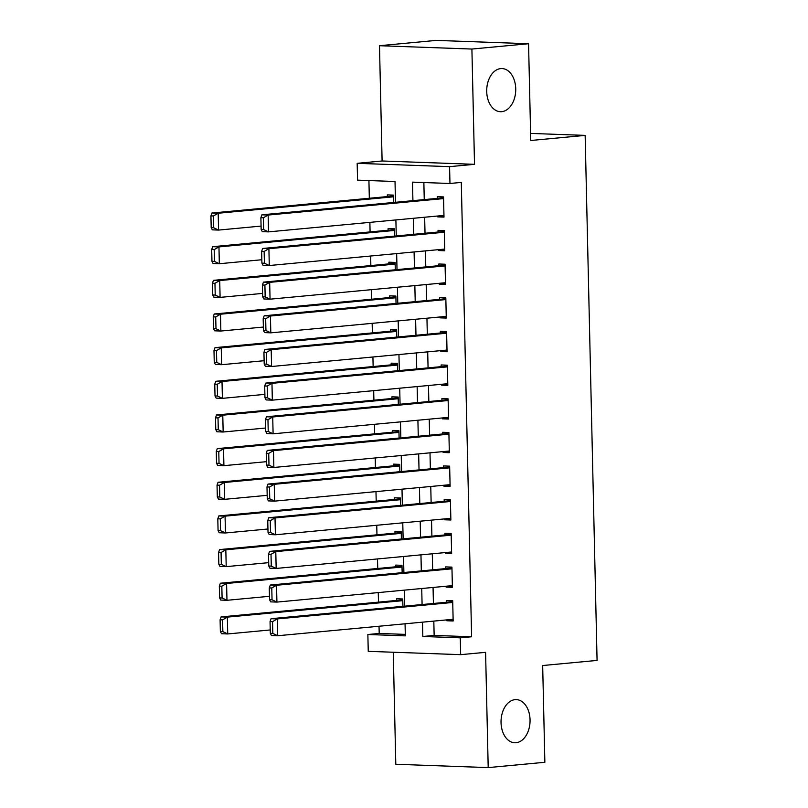 <?xml version="1.0" encoding="UTF-8"?>
<svg xmlns="http://www.w3.org/2000/svg" width="808" height="808" viewBox="0 0 808 808"><rect width="100%" height="100%" fill="white"/><g stroke="black" fill="none" stroke-linecap="round" stroke-linejoin="round"><path stroke-width="1.21" d="M501.707 111.676A21.594 14.504 -87.9 0 1 500.445 111.716A21.594 14.504 -87.9 0 1 486.709 90.557A21.594 14.504 -87.9 0 1 500.738 68.599A21.594 14.504 -87.9 0 1 502 68.559A21.594 14.504 -87.9 0 1 515.736 89.718A21.594 14.504 -87.9 0 1 501.707 111.676M516.029 742.734A21.594 14.504 -87.9 0 1 514.767 742.764A21.594 14.504 -87.9 0 1 501.031 721.615A21.594 14.504 -87.9 0 1 515.06 699.647A21.594 14.504 -87.9 0 1 516.322 699.617A21.594 14.504 -87.9 0 1 530.058 720.766A21.594 14.504 -87.9 0 1 516.029 742.734M395.486 202.293L395.021 181.497L357.56 180.154L357.176 163.327L449.581 166.65L449.965 183.477L412.504 182.133L412.918 200.657M382.103 160.984L474.518 164.317L471.902 49.046L528.563 43.733L436.158 40.4L379.487 45.713L382.103 160.984L357.176 163.327M393.254 652.238L395.799 764.267L488.204 767.6L485.588 652.329L460.661 654.662L368.246 651.339L367.862 634.512L405.333 635.856L405.06 623.806M379.033 626.24L379.204 633.442L367.862 634.512M368.923 180.558L369.327 198.263M369.872 222.372L370.084 231.916M370.64 256.025L370.852 265.579M371.397 289.678L371.619 299.233M372.165 323.341L372.377 332.886M372.922 356.995L373.144 366.539M373.69 390.648L373.902 400.202M374.457 424.301L374.67 433.856M375.215 457.964L375.437 467.509M375.983 491.618L376.195 501.172M376.75 525.271L376.962 534.825M377.508 558.934L377.73 568.479M378.275 592.587L378.487 602.132M471.902 49.046L379.487 45.713M528.563 43.733L530.755 140.491L585.154 135.391L597.072 660.419L542.673 665.529L544.865 762.287L488.204 767.6M437.724 216.009L437.744 216.877L443.996 217.11L443.531 196.91L437.29 196.687L437.33 198.374M438.491 249.662L438.512 250.541L444.754 250.763L444.299 230.563L438.057 230.341L438.087 232.027M439.259 283.315L439.279 284.194L445.521 284.416L445.056 264.226L438.815 263.994L438.855 265.68M440.017 316.978L440.037 317.847L446.279 318.069L445.824 297.879L439.582 297.657L439.623 299.334M440.784 350.632L440.804 351.5L447.046 351.733L446.592 331.533L440.34 331.31L440.38 332.997M441.552 384.285L441.562 385.163L447.814 385.386L447.349 365.196L441.107 364.964L441.148 366.65M442.309 417.938L442.329 418.817L448.571 419.039L448.117 398.849L441.875 398.627L441.905 400.303M443.077 451.601L443.097 452.47L449.339 452.702L448.884 432.502L442.632 432.28L442.673 433.957M443.834 485.255L443.855 486.133L450.106 486.355L449.642 466.155L443.4 465.933L443.441 467.62M444.602 518.908L444.622 519.786L450.864 520.009L450.409 499.819L444.168 499.586L444.198 501.273M445.37 552.571L445.39 553.44L451.632 553.662L451.167 533.472L444.925 533.25L444.966 534.926M446.127 586.224L446.147 587.093L452.389 587.325L451.935 567.125L445.693 566.903L445.733 568.59M402.919 606.333L402.748 598.981L396.506 598.758L396.546 600.445M402.152 572.67L401.98 565.327L395.738 565.105L395.779 566.782M401.384 539.017L401.223 531.674L394.981 531.452L395.011 533.129M400.627 505.364L400.455 498.021L394.213 497.789L394.254 499.475M399.859 471.7L399.697 464.358L393.446 464.135L393.486 465.822M399.091 438.047L398.93 430.704L392.688 430.482L392.728 432.159M398.334 404.394L398.162 397.051L391.92 396.819L391.961 398.506M397.566 370.741L397.405 363.388L391.163 363.166L391.193 364.852M396.809 337.077L396.637 329.735L390.395 329.512L390.436 331.189M396.041 303.424L395.88 296.082L389.628 295.859L389.668 297.536M395.274 269.771L395.112 262.428L388.87 262.196L388.901 263.883M394.516 236.108L394.344 228.765L388.103 228.543L388.143 230.23M379.204 633.442L405.293 634.391M393.749 202.454L393.587 195.112L387.335 194.89L387.375 196.566M433.815 621.11L434.149 635.421L471.609 636.775L461.297 182.416L449.965 183.477M423.867 182.537L424.25 199.596M424.654 217.231L425.018 233.249M425.422 250.884L425.786 266.903M426.18 284.547L426.543 300.566M426.947 318.201L427.311 334.219M427.705 351.854L428.068 367.872M428.472 385.517L428.836 401.536M429.24 419.17L429.604 435.189M429.997 452.823L430.361 468.842M430.765 486.477L431.129 502.495M431.533 520.14L431.896 536.159M432.29 553.793L432.654 569.812M433.058 587.446L433.421 603.465M446.895 619.877L446.915 620.756L453.157 620.978L452.702 600.788L446.45 600.556L446.491 602.243M585.154 135.391L530.593 133.421M474.518 164.317L449.581 166.65M471.609 636.775L460.277 637.835L460.661 654.662M404.656 606.162L404.293 590.143M403.889 572.508L403.525 556.49M403.131 538.855L402.768 522.837M402.364 505.202L402 489.173M401.596 471.539L401.233 455.52M400.839 437.886L400.475 421.867M400.071 404.232L399.707 388.214M399.314 370.569L398.95 354.55M398.546 336.916L398.182 320.897M397.778 303.263L397.415 287.244M397.021 269.609L396.657 253.581M396.253 235.946L395.89 219.928M422.483 622.17L422.816 636.492L460.277 637.835M413.322 218.291L413.686 234.31M414.09 251.955L414.454 267.973M414.847 285.608L415.211 301.626M415.615 319.261L415.979 335.28M416.373 352.914L416.736 368.943M417.14 386.577L417.504 402.596M417.908 420.231L418.271 436.249M418.665 453.884L419.029 469.903M419.433 487.547L419.796 503.566M420.2 521.2L420.564 537.219M420.958 554.854L421.321 570.872M421.726 588.507L422.089 604.535M434.149 635.421L422.816 636.492M453.136 620.17L446.915 620.756M452.379 586.517L446.147 587.093M451.611 552.854L445.39 553.44M450.844 519.201L444.622 519.786M450.086 485.547L443.855 486.133M449.319 451.884L443.097 452.47M448.551 418.231L442.329 418.817M447.794 384.578L441.562 385.163M447.026 350.924L440.804 351.5M446.269 317.261L440.037 317.847M445.501 283.608L439.279 284.194M444.733 249.955L438.512 250.541M443.976 216.292L437.744 216.877M453.116 619.292L277.689 635.745L271.448 635.522L270.316 633.341L272.811 633.432L272.538 621.655L270.044 621.564L270.316 633.341M452.722 601.657L271.064 618.696L277.306 618.918L277.689 635.745L272.811 633.432M452.733 602.465L277.306 618.918L272.538 621.655M271.064 618.696L270.044 621.564M402.768 599.859L221.109 616.898L227.351 617.12L402.788 600.667M270.236 629.957L227.735 633.947L221.493 633.725L220.362 631.543L222.857 631.634L222.594 619.857L220.099 619.766L220.362 631.543M222.594 619.857L227.351 617.12L227.735 633.947L222.857 631.634M220.099 619.766L221.109 616.898M452.359 585.638L276.922 602.091L270.68 601.869L269.549 599.688L272.044 599.778L271.781 587.992L269.286 587.901L269.549 599.688M451.955 568.004L270.296 585.043L276.538 585.265L276.922 602.091L272.044 599.778M451.975 568.812L276.538 585.265L271.781 587.992M270.296 585.043L269.286 587.901M451.591 551.985L276.164 568.438L269.912 568.206L268.781 566.024L271.286 566.115L271.013 554.339L268.519 554.248L268.781 566.024M451.187 534.351L269.539 551.379L275.781 551.611L276.164 568.438L271.286 566.115M451.207 535.159L275.781 551.611L271.013 554.339M269.539 551.379L268.519 554.248M450.824 518.322L275.397 534.775L269.155 534.553L268.024 532.371L270.518 532.462L270.256 520.685L267.751 520.594L268.024 532.371M450.43 500.687L268.771 517.726L275.013 517.948L275.397 534.775L270.518 532.462M450.45 501.495L275.013 517.948L270.256 520.685M268.771 517.726L267.751 520.594M450.066 484.669L274.629 501.122L268.387 500.899L267.256 498.718L269.751 498.809L269.488 487.032L266.994 486.941L267.256 498.718M449.662 467.034L268.004 484.073L274.245 484.295L274.629 501.122L269.751 498.809M449.682 467.842L274.245 484.295L269.488 487.032M268.004 484.073L266.994 486.941M402 566.206L220.352 583.235L226.594 583.467L402.02 567.014M269.468 596.304L226.977 600.293L220.725 600.061L219.594 597.89L222.099 597.981L221.826 586.194L219.332 586.103L219.594 597.89M221.826 586.194L226.594 583.467L226.977 600.293L222.099 597.981M219.332 586.103L220.352 583.235M401.243 532.543L219.584 549.581L225.826 549.804L401.263 533.351M268.711 562.651L226.21 566.63L219.968 566.408L218.837 564.226L221.331 564.317L221.069 552.541L218.564 552.45L218.837 564.226M221.069 552.541L225.826 549.804L226.21 566.63L221.331 564.317M218.564 552.45L219.584 549.581M400.475 498.889L218.817 515.928L225.068 516.15L400.495 499.697M267.943 528.998L225.442 532.977L219.2 532.755L218.069 530.573L220.574 530.664L220.301 518.888L217.806 518.797L218.069 530.573M220.301 518.888L225.068 516.15L225.442 532.977L220.574 530.664M217.806 518.797L218.817 515.928M399.718 465.236L218.059 482.265L224.301 482.497L399.728 466.044M267.185 495.334L224.685 499.324L218.443 499.102L217.312 496.92L219.806 497.011L219.534 485.224L217.039 485.133L217.312 496.92M219.534 485.224L224.301 482.497L224.685 499.324L219.806 497.011M217.039 485.133L218.059 482.265M449.299 451.016L273.872 467.468L267.62 467.246L266.499 465.065L268.993 465.156L268.721 453.369L266.226 453.278L266.499 465.065M448.894 433.381L267.246 450.409L273.488 450.642L273.872 467.468L268.993 465.156M448.915 434.189L273.488 450.642L268.721 453.369M267.246 450.409L266.226 453.278M398.95 431.583L217.291 448.612L223.533 448.834L398.97 432.391M266.418 461.681L223.917 465.671L217.675 465.438L216.544 463.257L219.039 463.348L218.776 451.571L216.281 451.48L216.544 463.257M218.776 451.571L223.533 448.834L223.917 465.671L219.039 463.348M216.281 451.48L217.291 448.612M448.531 417.362L273.104 433.815L266.862 433.583L265.731 431.401L268.226 431.492L267.963 419.716L265.458 419.625L265.731 431.401M448.137 399.718L266.478 416.756L272.72 416.979L273.104 433.815L268.226 431.492M448.157 400.526L272.72 416.979L267.963 419.716M266.478 416.756L265.458 419.625M398.182 397.92L216.534 414.959L222.776 415.181L398.203 398.728M265.65 428.028L223.159 432.007L216.908 431.785L215.776 429.604L218.281 429.694L218.008 417.918L215.514 417.827L215.776 429.604M218.008 417.918L222.776 415.181L223.159 432.007L218.281 429.694M215.514 417.827L216.534 414.959M447.773 383.699L272.336 400.152L266.095 399.93L264.963 397.748L267.468 397.839L267.196 386.062L264.701 385.971L264.963 397.748M447.369 366.064L265.711 383.103L271.963 383.325L272.336 400.152L267.468 397.839M447.39 366.872L271.963 383.325L267.196 386.062M265.711 383.103L264.701 385.971M397.425 364.267L215.766 381.305L222.008 381.527L397.445 365.075M264.893 394.365L222.392 398.354L216.15 398.132L215.019 395.95L217.514 396.041L217.251 384.265L214.746 384.174L215.019 395.95M217.251 384.265L222.008 381.527L222.392 398.354L217.514 396.041M214.746 384.174L215.766 381.305M447.006 350.046L271.579 366.499L265.337 366.276L264.206 364.095L266.701 364.186L266.428 352.399L263.933 352.308L264.206 364.095M446.612 332.411L264.953 349.45L271.195 349.672L271.579 366.499L266.701 364.186M446.622 333.219L271.195 349.672L266.428 352.399M264.953 349.45L263.933 352.308M396.657 330.613L214.999 347.642L221.241 347.874L396.678 331.421M264.125 360.711L221.624 364.701L215.382 364.479L214.251 362.297L216.746 362.388L216.483 350.601L213.989 350.51L214.251 362.297M216.483 350.601L221.241 347.874L221.624 364.701L216.746 362.388M213.989 350.51L214.999 347.642M446.248 316.393L270.811 332.846L264.57 332.613L263.438 330.442L265.933 330.522L265.67 318.746L263.176 318.655L263.438 330.442M445.844 298.758L264.186 315.787L270.428 316.019L270.811 332.846L265.933 330.522M445.864 299.566L270.428 316.019L265.67 318.746M264.186 315.787L263.176 318.655M395.89 296.95L214.241 313.989L220.483 314.211L395.91 297.758M263.358 327.058L220.867 331.038L214.615 330.815L213.494 328.634L215.988 328.725L215.716 316.948L213.221 316.857L213.494 328.634M215.716 316.948L220.483 314.211L220.867 331.038L215.988 328.725M213.221 316.857L214.241 313.989M445.481 282.729L270.054 299.182L263.802 298.96L262.671 296.778L265.175 296.869L264.903 285.093L262.408 285.002L262.671 296.778M445.077 265.095L263.428 282.133L269.67 282.356L270.054 299.182L265.175 296.869M445.097 265.903L269.67 282.356L264.903 285.093M263.428 282.133L262.408 285.002M395.132 263.297L213.474 280.336L219.715 280.558L395.152 264.105M262.6 293.405L220.099 297.384L213.857 297.162L212.726 294.981L215.221 295.071L214.958 283.295L212.453 283.204L212.726 294.981M214.958 283.295L219.715 280.558L220.099 297.384L215.221 295.071M212.453 283.204L213.474 280.336M444.713 249.076L269.286 265.529L263.044 265.307L261.913 263.125L264.408 263.216L264.145 251.439L261.641 251.349L261.913 263.125M444.319 231.442L262.661 248.48L268.902 248.702L269.286 265.529L264.408 263.216M444.339 232.249L268.902 248.702L264.145 251.439M262.661 248.48L261.641 251.349M394.365 229.644L212.706 246.682L218.958 246.905L394.385 230.452M261.832 259.742L219.332 263.731L213.09 263.509L211.959 261.327L214.463 261.418L214.191 249.632L211.696 249.541L211.959 261.327M214.191 249.632L218.958 246.905L219.332 263.731L214.463 261.418M211.696 249.541L212.706 246.682M443.956 215.423L268.519 231.876L262.277 231.654L261.146 229.472L263.64 229.563L263.378 217.776L260.883 217.685L261.146 229.472M443.552 197.788L261.893 214.817L268.145 215.049L268.519 231.876L263.64 229.563M443.572 198.596L268.145 215.049L263.378 217.776M261.893 214.817L260.883 217.685M393.607 195.991L211.948 213.019L218.19 213.241L393.617 196.798M261.075 226.088L218.574 230.078L212.332 229.846L211.201 227.664L213.696 227.755L213.423 215.978L210.928 215.887L211.201 227.664M213.423 215.978L218.19 213.241L218.574 230.078L213.696 227.755M210.928 215.887L211.948 213.019"/></g></svg>
